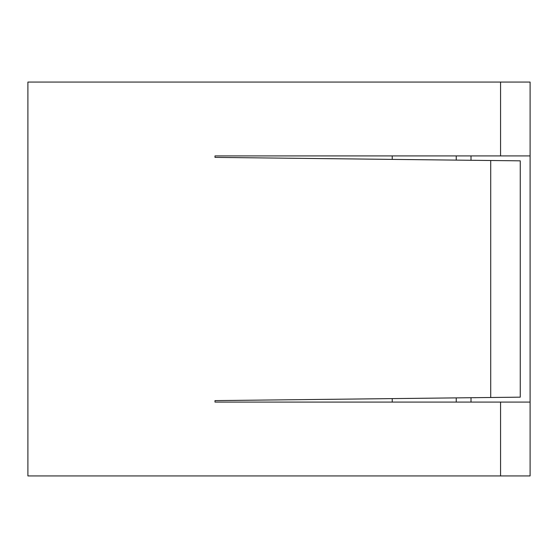 <?xml version="1.0" encoding="UTF-8"?>
<svg xmlns="http://www.w3.org/2000/svg" width="558" height="558" viewBox="0 0 558 558"><rect width="100%" height="100%" fill="white"/><g stroke="black" fill="none" stroke-linecap="round" stroke-linejoin="round"><path stroke-width="0.84" d="M214.997 402.088L530.1 402.088L530.1 475.939L530.1 402.088L500.561 402.088L500.561 475.939L530.1 475.939L27.9 475.939L27.9 82.061L27.9 475.939L500.561 475.939L500.561 402.088L214.997 402.088L214.997 400.609L490.712 397.498L490.712 160.502L214.997 157.391L214.997 155.912L500.561 155.912L500.561 82.061L27.9 82.061L530.1 82.061L500.561 82.061L500.561 155.912L214.997 155.912L214.997 157.391L520.251 160.837L520.251 397.163L214.997 400.609L214.997 402.088L214.997 400.609M475.939 397.694L473.477 397.694M473.477 160.306L475.939 160.306M520.251 160.837L490.712 160.502L490.712 397.498L520.251 397.163L520.251 160.837M214.997 157.391L214.997 155.912M530.1 402.088L530.1 155.912L500.561 155.912L530.1 155.912L530.1 82.061L530.1 402.088M392.239 159.393L392.239 155.912L392.239 159.393M392.239 402.088L392.239 398.607L392.239 402.088M471.015 402.088L471.015 397.721L471.015 402.088M456.249 397.889L456.249 402.088L456.249 397.889M456.249 155.912L456.249 160.111L456.249 155.912M471.015 160.279L471.015 155.912L471.015 160.279"/></g></svg>
